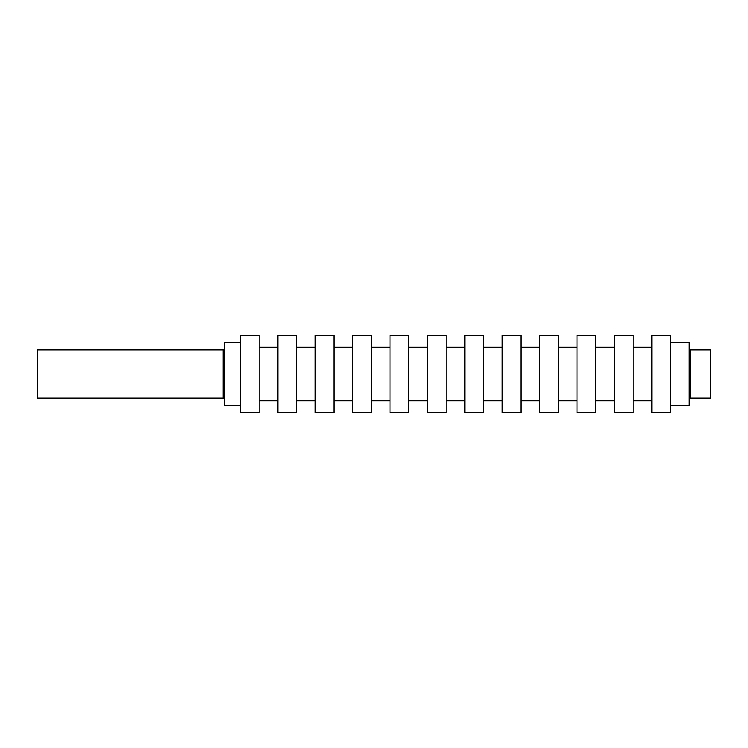 <?xml version="1.0" encoding="UTF-8"?>
<svg xmlns="http://www.w3.org/2000/svg" width="748" height="748" viewBox="0 0 748 748"><rect width="100%" height="100%" fill="white"/><g stroke="black" fill="none" stroke-linecap="round" stroke-linejoin="round"><path stroke-width="1.12" d="M689.226 399.376A1.337 1.337 0 0 1 690.563 398.039L710.6 398.039L710.6 349.961L690.563 349.961A1.337 1.337 0 0 1 689.226 348.624M224.4 399.376A1.337 1.337 0 0 0 223.063 398.039L37.4 398.039L37.4 349.961L223.063 349.961A1.337 1.337 0 0 0 224.4 348.624M240.426 342.481L224.4 342.481L224.4 405.519L240.426 405.519M240.426 335.263L240.426 412.737L259.126 412.737L259.126 335.263L240.426 335.263M259.126 400.713L277.826 400.713M259.126 347.287L277.826 347.287M277.826 335.263L277.826 412.737L296.526 412.737L296.526 335.263L277.826 335.263M296.526 400.713L315.226 400.713M296.526 347.287L315.226 347.287M315.226 335.263L315.226 412.737L333.926 412.737L333.926 335.263L315.226 335.263M333.926 400.713L352.626 400.713M333.926 347.287L352.626 347.287M352.626 335.263L352.626 412.737L371.326 412.737L371.326 335.263L352.626 335.263M371.326 400.713L390.026 400.713M371.326 347.287L390.026 347.287M390.026 335.263L390.026 412.737L408.726 412.737L408.726 335.263L390.026 335.263M408.726 400.713L427.426 400.713M408.726 347.287L427.426 347.287M427.426 335.263L427.426 412.737L446.126 412.737L446.126 335.263L427.426 335.263M446.126 400.713L464.826 400.713M446.126 347.287L464.826 347.287M464.826 335.263L464.826 412.737L483.526 412.737L483.526 335.263L464.826 335.263M483.526 400.713L502.226 400.713M483.526 347.287L502.226 347.287M502.226 335.263L502.226 412.737L520.926 412.737L520.926 335.263L502.226 335.263M520.926 400.713L539.626 400.713M520.926 347.287L539.626 347.287M539.626 335.263L539.626 412.737L558.326 412.737L558.326 335.263L539.626 335.263M558.326 400.713L577.026 400.713M558.326 347.287L577.026 347.287M577.026 335.263L577.026 412.737L595.726 412.737L595.726 335.263L577.026 335.263M595.726 400.713L614.426 400.713M595.726 347.287L614.426 347.287M614.426 335.263L614.426 412.737L633.126 412.737L633.126 335.263L614.426 335.263M633.126 400.713L651.826 400.713M633.126 347.287L651.826 347.287M651.826 335.263L651.826 412.737L670.526 412.737L670.526 335.263L651.826 335.263M670.526 405.519L689.226 405.519L689.226 342.481L670.526 342.481M223.063 398.039L223.063 349.961M690.563 349.961L690.563 398.039"/></g></svg>
